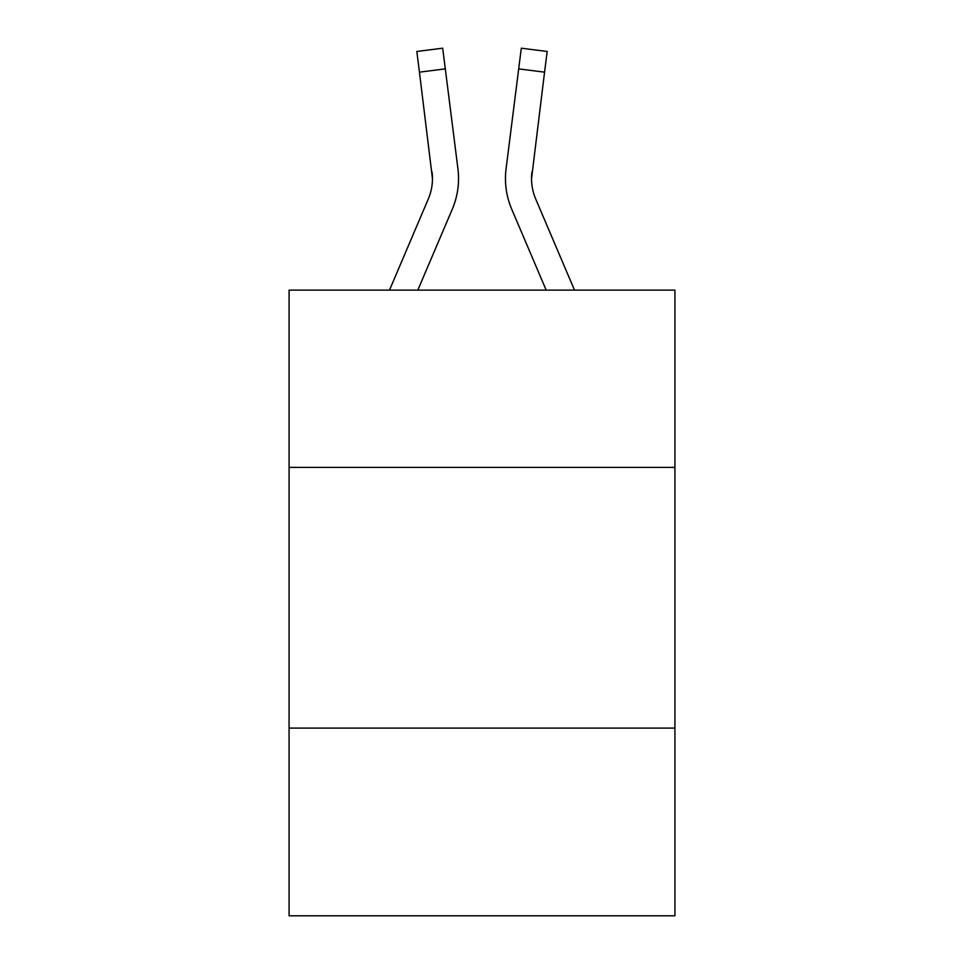 <?xml version="1.0" encoding="UTF-8"?>
<svg xmlns="http://www.w3.org/2000/svg" width="964" height="964" viewBox="0 0 964 964"><rect width="100%" height="100%" fill="white"/><g stroke="black" fill="none" stroke-linecap="round" stroke-linejoin="round"><path stroke-width="1.45" d="M674.921 467.395L674.921 290.128L289.079 290.128L289.079 467.395L674.921 467.395L674.921 915.8L289.079 915.8L289.079 467.395M674.921 728.097L289.079 728.097M452.285 209.188L417.822 290.128L452.285 209.188A78.205 78.205 -32.8 0 0 457.924 168.748L445.308 68.89L419.436 72.155L416.822 51.466L442.693 48.2L445.308 68.89M389.492 290.128L428.305 198.97A52.14 52.14 -18.5 0 0 432.462 178.641L419.436 72.155M458.442 182.341L458.539 179.159M457.526 165.615L457.924 168.748L457.526 165.615M574.508 290.128L535.695 198.97A52.14 52.14 18.5 0 1 531.538 178.641L544.564 72.155L518.692 68.89L521.307 48.2L547.178 51.466L521.307 48.2L547.178 51.466L521.307 48.2L547.178 51.466L521.307 48.2L547.178 51.466L521.307 48.2L547.178 51.466L521.307 48.2L547.178 51.466L521.307 48.2L547.178 51.466L521.307 48.2L547.178 51.466L521.307 48.2L547.178 51.466L521.307 48.2L547.178 51.466L521.307 48.2L547.178 51.466L521.307 48.2L547.178 51.466L521.307 48.2L547.178 51.466L521.307 48.2L547.178 51.466L521.307 48.2L547.178 51.466L521.307 48.2L547.178 51.466L521.307 48.2L547.178 51.466L521.307 48.2L547.178 51.466L521.307 48.2L547.178 51.466L521.307 48.2L547.178 51.466L521.307 48.2L547.178 51.466L521.307 48.2L547.178 51.466L521.307 48.2L547.178 51.466L521.307 48.2L547.178 51.466L521.307 48.2L547.178 51.466L521.307 48.2L547.178 51.466L521.307 48.2L547.178 51.466L521.307 48.2L547.178 51.466L521.307 48.2L547.178 51.466L521.307 48.2L547.178 51.466L521.307 48.2L547.178 51.466L521.307 48.2L547.178 51.466L521.307 48.2L547.178 51.466L521.307 48.2L547.178 51.466L521.307 48.2L547.178 51.466L521.307 48.2L547.178 51.466L544.564 72.155M511.715 209.188L546.178 290.128L511.715 209.188A78.205 78.205 32.8 0 1 506.076 168.748L518.692 68.89M428.305 198.97A52.14 52.14 -32.8 0 0 432.462 178.641A52.14 52.14 -32.8 0 1 428.305 198.97A52.14 52.14 -32.8 0 0 432.462 178.641A52.14 52.14 -32.8 0 1 428.305 198.97A52.14 52.14 -32.8 0 0 432.462 178.641A52.14 52.14 -32.8 0 1 428.305 198.97A52.14 52.14 -32.8 0 0 432.462 178.641A52.14 52.14 -32.8 0 1 428.305 198.97A52.14 52.14 -32.8 0 0 432.462 178.641A52.14 52.14 -32.8 0 1 428.305 198.97A52.14 52.14 -32.8 0 0 432.462 178.641A52.14 52.14 -32.8 0 1 428.305 198.97A52.14 52.14 -32.8 0 0 432.462 178.641A52.14 52.14 -32.8 0 1 428.305 198.97A52.14 52.14 -32.8 0 0 432.462 178.641A52.14 52.14 -32.8 0 1 428.305 198.97A52.14 52.14 -32.8 0 0 432.462 178.641A52.14 52.14 -32.8 0 1 428.305 198.97A52.14 52.14 -32.8 0 0 432.462 178.641A52.14 52.14 -32.8 0 1 428.305 198.97A52.14 52.14 -32.8 0 0 432.462 178.641A52.14 52.14 -32.8 0 1 428.305 198.97A52.14 52.14 -32.8 0 0 432.462 178.641A52.14 52.14 -32.8 0 1 428.305 198.97A52.14 52.14 -32.8 0 0 432.462 178.641A52.14 52.14 -32.8 0 1 428.305 198.97A52.14 52.14 -32.8 0 0 432.462 178.641A52.14 52.14 -32.8 0 1 428.305 198.97A52.14 52.14 -32.8 0 0 432.462 178.641A52.14 52.14 -32.8 0 1 428.305 198.97A52.14 52.14 -32.8 0 0 432.462 178.641A52.14 52.14 -32.8 0 1 428.305 198.97A52.14 52.14 -32.8 0 0 432.462 178.641A52.14 52.14 -32.8 0 1 428.305 198.97A52.14 52.14 -32.8 0 0 432.462 178.641A52.14 52.14 -32.8 0 1 428.305 198.97A52.14 52.14 -32.8 0 0 432.462 178.641A52.14 52.14 -32.8 0 1 428.305 198.97A52.14 52.14 -32.8 0 0 432.462 178.641A52.14 52.14 -32.8 0 1 428.305 198.97A52.14 52.14 -32.8 0 0 432.462 178.641A52.14 52.14 -32.8 0 1 428.305 198.97A52.14 52.14 -32.8 0 0 432.462 178.641A52.14 52.14 -32.8 0 1 428.305 198.97A52.14 52.14 -32.8 0 0 432.462 178.641A52.14 52.14 -32.8 0 1 428.305 198.97A52.14 52.14 -32.8 0 0 432.462 178.641A52.14 52.14 -32.8 0 1 428.305 198.97A52.14 52.14 -32.8 0 0 432.462 178.641A52.14 52.14 -32.8 0 1 428.305 198.97A52.14 52.14 -32.8 0 0 432.462 178.641A52.14 52.14 -32.8 0 1 428.305 198.97A52.14 52.14 -32.8 0 0 432.462 178.641A52.14 52.14 -32.8 0 1 428.305 198.97A52.14 52.14 -32.8 0 0 432.462 178.641A52.14 52.14 -32.8 0 1 428.305 198.97A52.14 52.14 -32.8 0 0 432.462 178.641A52.14 52.14 -32.8 0 1 428.305 198.97A52.14 52.14 -32.8 0 0 432.462 178.641A52.14 52.14 -32.8 0 1 428.305 198.97A52.14 52.14 -32.8 0 0 432.462 178.641A52.14 52.14 -32.8 0 1 428.305 198.97A52.14 52.14 -32.8 0 0 432.462 178.641A52.14 52.14 -32.8 0 1 428.305 198.97A52.14 52.14 -32.8 0 0 432.462 178.641A52.14 52.14 -32.8 0 1 428.305 198.97A52.14 52.14 -32.8 0 0 432.053 172.014L432.462 178.641M535.695 198.97A52.14 52.14 32.8 0 1 531.538 178.641A52.14 52.14 32.8 0 0 535.695 198.97A52.14 52.14 32.8 0 1 531.538 178.641A52.14 52.14 32.8 0 0 535.695 198.97A52.14 52.14 32.8 0 1 531.538 178.641A52.14 52.14 32.8 0 0 535.695 198.97A52.14 52.14 32.8 0 1 531.538 178.641A52.14 52.14 32.8 0 0 535.695 198.97A52.14 52.14 32.8 0 1 531.538 178.641A52.14 52.14 32.8 0 0 535.695 198.97A52.14 52.14 32.8 0 1 531.538 178.641A52.14 52.14 32.8 0 0 535.695 198.97A52.14 52.14 32.8 0 1 531.538 178.641A52.14 52.14 32.8 0 0 535.695 198.97A52.14 52.14 32.8 0 1 531.538 178.641A52.14 52.14 32.8 0 0 535.695 198.97A52.14 52.14 32.8 0 1 531.538 178.641A52.14 52.14 32.8 0 0 535.695 198.97A52.14 52.14 32.8 0 1 531.538 178.641A52.14 52.14 32.8 0 0 535.695 198.97A52.14 52.14 32.8 0 1 531.538 178.641A52.14 52.14 32.8 0 0 535.695 198.97A52.14 52.14 32.8 0 1 531.538 178.641A52.14 52.14 32.8 0 0 535.695 198.97A52.14 52.14 32.8 0 1 531.538 178.641A52.14 52.14 32.8 0 0 535.695 198.97A52.14 52.14 32.8 0 1 531.538 178.641A52.14 52.14 32.8 0 0 535.695 198.97A52.14 52.14 32.8 0 1 531.538 178.641A52.14 52.14 32.8 0 0 535.695 198.97A52.14 52.14 32.8 0 1 531.538 178.641A52.14 52.14 32.8 0 0 535.695 198.97A52.14 52.14 32.8 0 1 531.538 178.641A52.14 52.14 32.8 0 0 535.695 198.97A52.14 52.14 32.8 0 1 531.538 178.641A52.14 52.14 32.8 0 0 535.695 198.97A52.14 52.14 32.8 0 1 531.538 178.641A52.14 52.14 32.8 0 0 535.695 198.97A52.14 52.14 32.8 0 1 531.538 178.641A52.14 52.14 32.8 0 0 535.695 198.97A52.14 52.14 32.8 0 1 531.538 178.641A52.14 52.14 32.8 0 0 535.695 198.97A52.14 52.14 32.8 0 1 531.538 178.641A52.14 52.14 32.8 0 0 535.695 198.97A52.14 52.14 32.8 0 1 531.538 178.641A52.14 52.14 32.8 0 0 535.695 198.97A52.14 52.14 32.8 0 1 531.538 178.641A52.14 52.14 32.8 0 0 535.695 198.97A52.14 52.14 32.8 0 1 531.538 178.641A52.14 52.14 32.8 0 0 535.695 198.97A52.14 52.14 32.8 0 1 531.538 178.641A52.14 52.14 32.8 0 0 535.695 198.97A52.14 52.14 32.8 0 1 531.538 178.641A52.14 52.14 32.8 0 0 535.695 198.97A52.14 52.14 32.8 0 1 531.538 178.641A52.14 52.14 32.8 0 0 535.695 198.97A52.14 52.14 32.8 0 1 531.538 178.641A52.14 52.14 32.8 0 0 535.695 198.97A52.14 52.14 32.8 0 1 531.538 178.641A52.14 52.14 32.8 0 0 535.695 198.97A52.14 52.14 32.8 0 1 531.538 178.641A52.14 52.14 32.8 0 0 535.695 198.97A52.14 52.14 32.8 0 1 531.538 178.641A52.14 52.14 32.8 0 0 535.695 198.97A52.14 52.14 32.8 0 1 531.538 178.641L531.947 172.014A52.14 52.14 32.8 0 0 535.695 198.97A52.14 52.14 32.8 0 1 531.538 178.641L531.947 172.014M458.539 178.509L458.442 182.365L458.539 178.509M505.558 182.365L505.461 178.509M547.178 51.466L521.307 48.2M416.822 51.466L442.693 48.2"/></g></svg>
